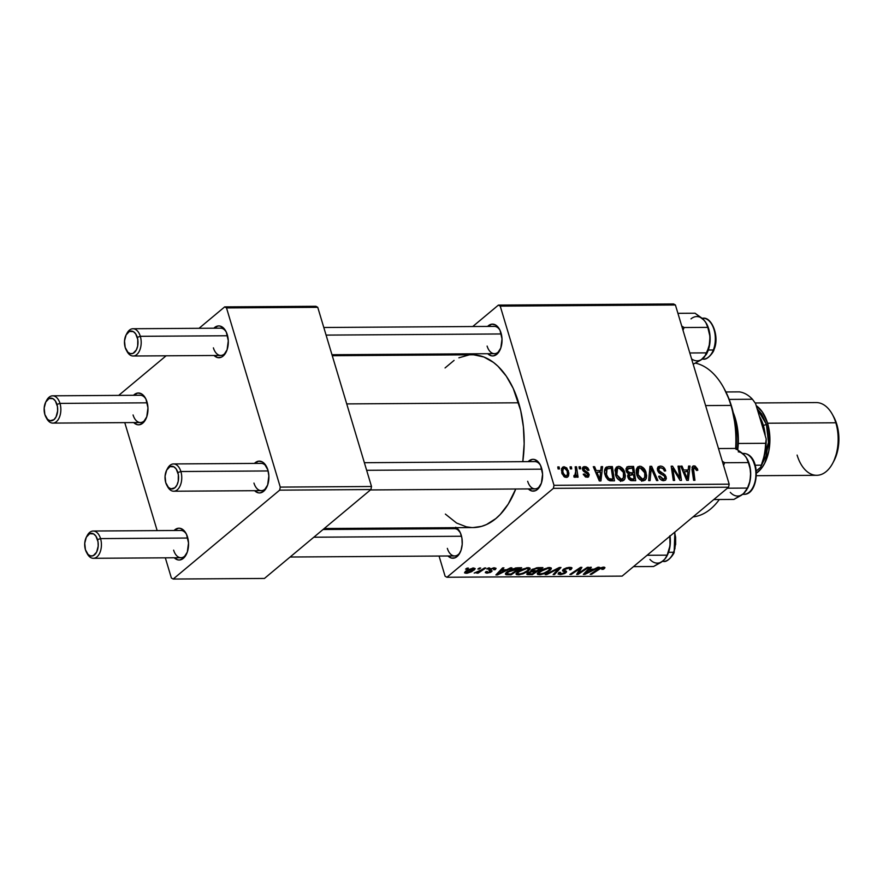 <?xml version="1.0" encoding="UTF-8"?>
<svg xmlns="http://www.w3.org/2000/svg" width="883" height="883" viewBox="0 0 883 883"><rect width="100%" height="100%" fill="white"/><g stroke="black" fill="none" stroke-linecap="round" stroke-linejoin="round"><path stroke-width="1.32" d="M447.35 548.365A13.642 8.135 -90.4 0 0 460.308 552.118A13.642 8.135 89.6 0 1 454.701 555.948A13.642 8.135 89.6 0 1 447.35 548.365M456.412 527.659A15.916 9.492 89.6 0 1 459.767 531.621A15.916 9.492 89.6 0 1 461.257 535.253A15.916 9.492 89.6 0 1 459.9 552.935A15.916 9.492 89.6 0 1 447.99 555.992L451.632 558.1L455.33 557.681L458.63 554.921L461.047 550.241L462.206 544.358L461.93 538.166L460.264 532.604L455.749 527.239M487.118 346.092A13.642 8.135 -90.4 0 0 500.076 349.834A13.642 8.135 89.6 0 1 494.469 353.664A13.642 8.135 89.6 0 1 487.118 346.092M501.025 332.968A15.916 9.492 89.6 0 1 499.668 350.65A15.916 9.492 89.6 0 1 487.758 353.708L491.412 355.816L493.266 355.915L496.831 354.293L500.816 347.957L502.019 338.962L500.032 330.319L497.217 326.235L495.518 324.955L491.842 324.16L487.582 326.434A15.916 9.492 89.6 0 1 499.535 329.337A15.916 9.492 89.6 0 1 501.025 332.968M527.681 481.29A13.642 8.135 -90.4 0 0 540.639 485.032A13.642 8.135 89.6 0 1 535.032 488.873A13.642 8.135 89.6 0 1 527.681 481.29M541.588 468.167A15.916 9.492 89.6 0 1 540.23 485.849A15.916 9.492 89.6 0 1 528.321 488.906L531.974 491.025L535.661 490.606L537.394 489.491L541.378 483.167L542.581 474.16L540.595 465.529L537.78 461.445L534.27 459.458L532.405 459.37L528.144 461.632A15.916 9.492 89.6 0 1 540.098 464.535A15.916 9.492 89.6 0 1 541.588 468.167M473.873 354.845L483.895 357.008L493.487 362.416L498.001 366.268L506.257 376.103L513.233 388.432L520.694 410.562L523.398 426.908L524.16 443.796L522.791 461.666A86.379 51.501 -90.4 0 0 518.641 402.791L346.732 403.906L518.641 402.791A86.379 51.501 -90.4 0 0 472.107 354.8L332.273 355.717M213.399 347.869A13.642 8.135 -90.4 0 0 226.346 351.611A13.642 8.135 89.6 0 1 220.75 355.452A13.642 8.135 89.6 0 1 213.399 347.869M227.295 334.745A15.916 9.492 89.6 0 1 225.949 352.427A15.916 9.492 89.6 0 1 214.039 355.485L217.682 357.604L221.368 357.185L223.112 356.07L227.097 349.745L228.289 340.739L226.302 332.107L223.498 328.023L219.977 326.037L218.123 325.948L213.852 328.211A15.916 9.492 89.6 0 1 225.805 331.114A15.916 9.492 89.6 0 1 227.295 334.745M133.068 414.955A13.642 8.135 -90.4 0 0 146.015 418.697A13.642 8.135 89.6 0 1 140.408 422.527A13.642 8.135 89.6 0 1 133.068 414.955M146.964 401.831A15.916 9.492 89.6 0 1 145.618 419.513A15.916 9.492 89.6 0 1 133.697 422.571L137.351 424.679L139.205 424.778L142.77 423.156L146.755 416.82L147.958 407.825L145.971 399.182L143.167 395.098L141.468 393.818L137.792 393.023L133.521 395.297A15.916 9.492 89.6 0 1 145.474 398.2A15.916 9.492 89.6 0 1 146.964 401.831M173.631 550.153A13.642 8.135 -90.4 0 0 186.578 553.895A13.642 8.135 89.6 0 1 180.971 557.725A13.642 8.135 89.6 0 1 173.631 550.153M187.527 537.03A15.916 9.492 89.6 0 1 186.181 554.712A15.916 9.492 89.6 0 1 174.26 557.769L177.913 559.888L179.768 559.977L183.344 558.354L187.328 552.03L188.521 543.023L186.534 534.392L183.73 530.308L180.209 528.321L178.355 528.233L174.083 530.495A15.916 9.492 89.6 0 1 186.037 533.398A15.916 9.492 89.6 0 1 187.527 537.03M253.962 483.078A13.642 8.135 -90.4 0 0 266.909 486.82A13.642 8.135 89.6 0 1 261.313 490.65A13.642 8.135 89.6 0 1 253.962 483.078M267.869 469.955A15.916 9.492 89.6 0 1 266.511 487.637A15.916 9.492 89.6 0 1 254.602 490.694L258.244 492.802L260.11 492.902L263.675 491.279L267.659 484.944L268.851 475.948L267.869 469.955L264.061 463.222L262.361 461.941L258.686 461.147L254.414 463.42A15.916 9.492 89.6 0 1 266.368 466.323A15.916 9.492 89.6 0 1 267.869 469.955M553.398 488.354L728.574 487.217L622.118 576.113L446.93 577.261L553.398 488.354L553.994 485.308L500.231 306.125L675.418 304.988L729.181 484.171L553.994 485.308L500.231 306.125L498.409 305.099L673.597 303.962L498.409 305.099L472.747 326.522L498.409 305.099L500.231 306.125L675.418 304.988L673.597 303.962L675.418 304.988L729.181 484.171L728.574 487.217L729.181 484.171L553.994 485.308L553.398 488.354L446.93 577.261L445.109 576.235L439.05 556.047L445.109 576.235L446.93 577.261L622.118 576.113L728.574 487.217L553.398 488.354M488.343 567.968L486.82 568.983L488.178 568.972L489.668 567.957L486.82 568.983L488.178 568.972L489.668 567.957L488.343 567.968M479.381 568.023L477.869 569.038L479.226 569.027L480.705 568.023L479.381 568.023L477.869 569.038L479.226 569.027L480.705 568.023L479.381 568.023M528.023 567.614L520.782 569.678L516.102 573.398L516.566 574.623L519.359 574.8L526.389 572.305L530.076 569.06L529.855 568.012L528.023 567.614L517.537 571.765L516.025 574.06L518.178 574.877L523.255 573.784L528.751 570.65L530.131 568.387L528.023 567.614L528.453 569.071L527.46 570.617L522.857 573.255L519.215 574.049L517.714 573.453L518.531 571.014L518.774 571.831L526.941 568.442L526.721 567.725L528.453 569.071M510.462 567.824L506.588 569.767L502.052 569.789L503.939 567.868L502.604 567.879L495.882 574.932L497.504 574.921L511.908 567.813L506.588 569.767L502.052 569.789L503.939 567.868L502.604 567.879L495.882 574.932L497.504 574.921L511.908 567.813L510.462 567.824M537.802 567.648L532.052 569.458L530.849 570.727L531.378 571.29L527.891 572.758L526.908 574.369L532.294 574.701L542.924 567.614L537.802 567.648L531.489 569.866L531.378 571.29L527.548 573.023L527.394 574.612L532.294 574.701L542.924 567.614L537.802 567.648M559.292 567.504L545.241 574.612L546.676 574.601L558.718 568.509L553.133 574.557L554.469 574.557L560.981 567.493L559.292 567.504L545.241 574.612L546.676 574.601L558.718 568.509L553.133 574.557L554.469 574.557L560.981 567.493L559.292 567.504M604.204 568.674L604.932 567.791L604.425 567.217L600.462 567.769L590.175 574.325L591.522 574.314L600.97 568.222L602.879 568.012L601.875 569.414L603.553 569.16L604.204 568.674L603.74 567.129L604.204 568.674L604.932 567.581L603.453 567.129L597.957 569.127L590.175 574.325L591.522 574.314L599.049 569.292L602.383 567.957L602.736 568.795L601.875 569.414L604.204 568.674M587.361 567.327L578.409 573.321L581.908 567.361L580.506 567.372L569.877 574.458L571.224 574.447L580.186 568.431L576.654 574.414L578.056 574.403L588.707 567.316L587.361 567.327L578.409 573.321L581.908 567.361L580.506 567.372L569.877 574.458L571.224 574.447L580.186 568.431L576.654 574.414L578.056 574.403L588.707 567.316L587.361 567.327M597.89 567.25L594.016 569.193L589.48 569.226L591.356 567.294L590.032 567.305L583.31 574.369L584.932 574.358L599.336 567.25L594.016 569.193L589.48 569.226L591.356 567.294L590.032 567.305L583.31 574.369L584.932 574.358L599.336 567.25L597.89 567.25M569.767 567.35L566.268 567.924L562.913 569.778L562.548 570.904L564.877 572.195L564.094 573.089L560.716 573.762L559.767 573.255L560.462 572.35L559.049 572.427L558.122 574.06L560.86 574.579L564.811 573.464L566.621 571.831L564.336 570.098L564.678 569.369L569.027 568.177L570.33 568.619L569.425 569.811L570.86 569.712L572.041 567.968L571.257 567.471L563.266 569.447L562.46 570.76L564.833 572.129L564.568 572.758L561.169 573.784L560.462 572.35L558.851 572.581L558.078 573.961L560.131 574.612L565.948 572.703L566.301 571.169L564.281 569.988L564.678 569.369L568.685 568.177L570.33 568.773L569.425 569.811L570.86 569.712L572.052 567.99L569.767 567.35M549.259 567.482L542.007 569.546L537.339 573.255L537.802 574.491L540.595 574.667L547.626 572.162L551.301 568.928L551.08 567.868L549.259 567.482L538.773 571.621L537.261 573.917L539.414 574.745L544.491 573.652L549.988 570.506L551.367 568.255L549.259 567.482L549.69 568.928L548.696 570.484L544.094 573.111L540.451 573.917L538.95 573.31L539.767 570.871L540.01 571.687L548.177 568.31L547.957 567.581L549.69 568.928M491.621 571.687L490.175 568.795L490.462 569.723L490.518 568.63L490.716 569.281L493.409 568.486L493.233 567.901L493.774 569.756L495.208 569.656L494.668 567.846L495.208 569.656L496.014 568.277L493.641 567.857L489.05 569.601L488.961 570.385L490.529 571.312L489.712 572.096L487.295 572.471L487.372 571.533L485.385 572.261L486.798 573.166L490.495 572.394L492.14 570.915L490.495 569.811L490.959 569.105L493.862 568.509L494.436 568.851L493.774 569.756L495.319 569.557L494.811 567.857L495.319 569.557L496.069 568.398L494.237 567.835L489.325 569.347L488.873 570.275L490.164 571.809L487.913 572.526L487.372 571.533L485.937 571.632L485.33 572.648L487.085 573.166L491.621 571.687L492.118 570.826M517.902 567.78L511.809 569.116L505.992 572.846L505.451 573.674L506.069 574.712L511.058 574.833L521.687 567.747L515.65 567.957L506.897 571.996L505.407 574.171L511.058 574.833L521.687 567.747L517.902 567.78M473.509 567.979L467.074 570.098L464.635 572.924L467.173 573.233L471.743 571.654L475.131 568.906L473.509 567.979L465.573 571.18L464.535 572.736L466.092 573.31L474.215 569.999L475.142 568.564L473.509 567.979M484.502 567.99L478.365 571.776L474.171 573.067L478.387 572.085L476.776 573.144L478.122 573.133L485.849 567.979L474.171 573.067L478.387 572.085L476.776 573.144L478.122 573.133L485.849 567.979L484.502 567.99M467.107 568.111L465.584 569.116L466.952 569.105L468.431 568.1L465.584 569.116L466.952 569.105L468.431 568.1L467.107 568.111M430.882 528.829L430.584 527.835L430.882 528.829M438.63 355.021L439.833 354.017L438.63 355.021M579.016 466.787L579.325 468.829L580.683 468.818L580.341 466.776L579.016 466.787L579.325 468.829L580.683 468.818L580.341 466.776L579.016 466.787M570.065 466.842L570.363 468.884L571.72 468.873L571.389 466.831L570.065 466.842L570.363 468.884L571.72 468.873L571.389 466.831L570.065 466.842M618.541 466.345L616.356 467.173L615.043 469.833L616.334 476.886L618.663 479.789L620.727 480.849L622.824 480.827L624.921 478.796L625.385 475.805L624.391 471.379L622.46 468.321L620.076 466.621L618.541 466.345L615.208 469.127L618.541 466.345L616.455 467.085L615.451 474.657C616.444 478.266 618.553 480.374 621.775 480.97L623.884 480.264L624.921 478.796L624.778 472.482C623.74 468.972 621.665 466.919 618.541 466.345M601.146 466.643L600.738 470.54L596.202 470.573L594.612 466.688L593.277 466.699L599.303 480.937L600.926 480.926L602.581 466.632L601.146 466.643L600.738 470.54L596.202 470.573L594.612 466.688L593.277 466.699L599.303 480.937L600.926 480.926L602.581 466.632L601.146 466.643M628.597 473.785L627.879 477.284L630.605 480.495L635.716 480.694L633.597 466.434L631.588 468.111L633.597 466.434L627.129 466.82L625.948 470.087L627.04 472.648L628.597 473.785L627.658 476.224L628.862 479.226L631.08 480.617L635.716 480.694L633.597 466.434L628.486 466.467L626.014 468.531L628.486 466.467L626.853 467.019L626.135 470.926L628.354 473.972M649.965 466.323L648.663 480.617L650.098 480.606L651.212 468.354L656.555 480.562L657.89 480.551L651.665 466.312L649.965 466.323L648.663 480.617L650.098 480.606L651.212 468.354L656.555 480.562L657.89 480.551L651.665 466.312L649.965 466.323M697.526 468.983L695.098 466.036L693.343 465.926L692.095 467.118L693.596 480.319L694.943 480.308L693.442 468.056L694.987 467.637L696.521 470.473L697.802 470.275L697.526 468.983L696.422 469.899L697.526 468.983L693.972 465.849L692.669 466.268L692.04 469.866L693.596 480.319L694.943 480.308L693.442 470.209L694.38 467.515L696.521 470.473L697.802 470.275L697.526 468.983M678.045 466.147L679.888 478.233L672.581 466.18L671.179 466.191L673.299 480.451L674.645 480.44L672.791 468.343L680.076 480.407L681.477 480.396L679.38 466.136L678.045 466.147L679.888 478.233L672.581 466.18L671.179 466.191L673.299 480.451L674.645 480.44L672.791 468.343L680.076 480.407L681.477 480.396L679.38 466.136L678.045 466.147M688.574 466.069L688.166 469.966L683.63 469.999L682.04 466.114L680.705 466.125L686.731 480.363L688.354 480.352L690.009 466.058L688.574 466.069L688.166 469.966L683.63 469.999L682.04 466.114L680.705 466.125L686.731 480.363L688.354 480.352L690.009 466.058L688.574 466.069M660.274 466.069L657.78 467.217L657.758 470.937L659.16 473.012L664.281 475.981L664.954 477.869L664.027 478.928L662.283 478.884L659.943 476.125L658.663 476.279L659.06 477.416L660.694 479.579L662.967 480.65L665.572 480.164L666.378 478.42L665.241 475.131L658.928 470.473L659.082 468.332L661.036 467.747L663.144 468.641L664.402 471.058L665.683 470.871L663.707 467.339L662.018 466.334L660.274 466.069L657.316 468.542L660.274 466.069L658.232 466.721L657.526 470.286L661.246 474.259L663.983 475.727L664.855 476.997L664.524 478.674L663.265 479.039L659.943 476.125L658.751 476.599C659.7 479.193 661.356 480.562 663.718 480.705L665.605 480.131L666.157 476.897L663.718 473.785L659.535 471.39L658.817 470.142L659.237 468.178L660.694 467.736L663.431 468.95L664.402 471.058L665.683 470.871C664.8 467.813 663.001 466.213 660.274 466.069M639.778 466.202L637.592 467.03L636.279 469.69L636.334 473.089L637.57 476.754L639.899 479.646L641.963 480.716L644.954 480.253L646.279 478.321L646.621 475.672L645.616 471.246L643.696 468.189L641.301 466.489L639.778 466.202L636.444 468.983L639.778 466.202L637.692 466.952L636.687 474.524C637.681 478.133 639.789 480.242 643.001 480.838L645.12 480.131L646.146 478.663L646.014 472.339C644.976 468.829 642.89 466.787 639.778 466.202M588.972 470.054L587.846 467.935L586.058 466.754L583.652 466.732L582.537 467.791L583.343 471.058L587.769 474.359L587.725 475.617L586.875 476.014L584.502 473.983L583.233 474.182L585.385 476.886L588.199 477.118L589.237 474.933L588.21 472.78L584.182 470.164L583.994 468.244L586.091 468.089L587.758 470.44L589.027 470.242L584.756 466.566L583.056 467.074L582.515 469.59L587.835 474.579L586.875 476.014L584.502 473.983L583.233 474.182L587.195 477.306L588.619 476.864L589.093 474.337L583.806 469.458L585.076 467.858L587.758 470.44L588.972 470.054M606.632 466.952L605.429 467.946L606.632 466.952C604.447 468.718 603.928 471.412 605.098 475.054L609.612 480.683L614.48 480.838L612.361 466.566L610.352 468.255L612.361 466.566L606.003 467.328L604.844 469.259L604.59 472.626L605.749 476.787L608.012 479.844L610.043 480.782L614.48 480.838L612.361 466.566L608.586 466.599L604.712 469.833L608.586 466.599L605.97 467.361M564.027 466.699L561.654 468.465L561.809 473.133L564.049 476.665L567.162 477.295L568.531 475.948L568.884 473.045L566.787 467.946L564.027 466.699L561.555 468.763L564.027 466.699L562.46 467.273L561.809 473.133L566.202 477.438L567.835 476.908L568.42 470.805L564.027 466.699M574.954 477.383L576.411 475.043L574.005 477.052L576.411 475.043L576.72 477.184L578.067 477.184L576.522 466.798L575.319 467.813L576.522 466.798L575.175 466.809L575.926 473.763L575.297 475.495L573.983 475.396L573.939 477.019L575.617 477.107L576.411 475.043L576.72 477.184L578.067 477.184L576.522 466.798L575.175 466.809L575.749 470.959L574.756 475.716L573.983 475.396L573.939 477.019L575.55 477.162M557.78 466.93L558.089 468.961L559.447 468.95L559.116 466.919L557.78 466.93L558.089 468.961L559.447 468.95L559.116 466.919L557.78 466.93M279.668 490.142L370.915 489.546L264.447 578.442L173.2 579.038L279.668 490.142L280.264 487.096L226.512 307.913L317.748 307.317L371.511 486.5L280.264 487.096L226.512 307.913L224.69 306.887L315.926 306.291L224.69 306.887L199.028 328.31L224.69 306.887L226.512 307.913L317.748 307.317L315.926 306.291L317.748 307.317L371.511 486.5L370.915 489.546L371.511 486.5L280.264 487.096L279.668 490.142L173.2 579.038L171.379 578.012L165.331 557.835L171.379 578.012L173.2 579.038L264.447 578.442L370.915 489.546L279.668 490.142M157.163 530.606L124.768 422.626L157.163 530.606M118.697 395.385L166.103 355.805L118.697 395.385M126.567 334.116A13.642 8.135 89.6 0 1 132.98 328.741L220.562 328.167A13.642 8.135 89.6 0 1 226.225 331.931M86.799 536.4A13.642 8.135 89.6 0 1 93.212 531.025L180.794 530.451A13.642 8.135 89.6 0 1 186.456 534.215M167.13 469.315A13.642 8.135 89.6 0 1 173.543 463.939L261.136 463.376A13.642 8.135 89.6 0 1 266.787 467.14M46.225 401.191A13.642 8.135 89.6 0 1 52.649 395.816L140.231 395.253A13.642 8.135 89.6 0 1 145.894 399.006M324.238 528.52L473.233 527.559A86.379 51.501 -90.4 0 0 515.76 488.994L508.233 504.083L500.275 514.425L495.882 518.553L486.467 524.557L481.544 526.367L473.178 527.559M447.813 528.718L448.961 527.714A15.916 9.492 89.6 0 0 447.813 528.718M471.467 527.515L466.434 526.842L456.577 523.034L445.374 514.094M445.065 367.935L454.072 360.407M458.873 357.803L468.818 354.999M323.807 327.494L494.292 326.39A13.642 8.135 89.6 0 1 499.944 330.143M364.37 462.703L534.855 461.588A13.642 8.135 89.6 0 1 540.506 465.352M454.524 528.674A13.642 8.135 89.6 0 1 460.175 532.427M678.188 467.14L679.38 466.136L678.188 467.14M671.643 469.303L672.791 468.343L671.643 469.303M672.206 473.111L673.442 472.085L672.206 473.111M671.334 467.217L672.581 466.18L671.334 467.217M676.775 475.12L677.702 474.359L676.775 475.12M679.115 478.873L679.888 478.233L679.115 478.873M688.431 467.383L690.009 466.058L688.431 467.383M681.047 466.941L682.04 466.114L681.047 466.941M682.68 470.794L683.63 469.999L682.68 470.794M686.157 471.654L688.166 469.966L686.157 471.654M687.945 471.643L687.261 478.796L686.378 479.535L687.261 478.796L685.859 475.253L684.899 476.047L685.859 475.253L684.314 471.665L683.376 472.449L684.314 471.665L687.945 471.643L687.261 478.796L684.314 471.665L687.945 471.643M691.963 469.193L694.38 467.515M692.239 471.213L693.442 470.209L692.239 471.213M691.996 467.504L693.972 465.849L691.996 467.504M657.78 471.003L658.817 470.142L657.78 471.003M658.486 472.25L659.535 471.39L658.486 472.25M660.495 473.873L661.808 472.769L660.495 473.873M662.449 474.855L663.718 473.785L662.449 474.855M664.943 477.902L666.157 476.897L664.943 477.902M658.884 477.008L659.943 476.125L658.884 477.008M659.005 477.306L660.031 476.456L659.005 477.306M661.764 480.286L663.265 479.039L661.764 480.286M649.833 467.847L651.665 466.312L649.833 467.847M649.667 469.646L651.212 468.354L649.667 469.646M649.391 472.604L651.003 471.257L649.391 472.604M644.921 473.255L646.014 472.339L644.921 473.255M643.597 480.794L646.146 478.663L643.597 480.794M641.709 481.279L641.786 479.712M644.656 472.284L644.778 477.571L641.08 480.396L642.548 479.171L638.067 474.668L637.029 475.529L638.067 474.668L638.773 468.387L640.175 467.869L644.855 472.99L644.612 477.902L643.299 479.05L641.058 478.774L638.188 475.065L638.023 469.403L639.458 467.99L641.334 468.111L643.299 469.635L644.656 472.284M629.325 475.209L633.464 474.59L634.126 479.039L630.241 478.752L629.115 475.628L633.464 474.59L634.126 479.039L632.118 480.716L634.126 479.039L631.853 479.05L630.285 480.363L631.853 479.05L629.182 477.206L628.166 478.067L629.182 477.206L629.325 475.209L627.703 476.566L629.48 475.043L627.703 476.533M632.504 468.111L633.221 472.924L631.202 474.613L633.221 472.924L630.407 472.946L627.67 475.22L630.407 472.946L627.471 470.959L626.477 471.787L628.729 468.211L632.504 468.111L633.221 472.924L628.431 472.46L627.471 470.959L627.592 468.928L632.504 468.111M625.97 470.209L628.729 468.211M582.493 469.491L585.076 467.858M582.813 470.297L583.806 469.458L582.813 470.297M583.42 471.147L584.358 470.363L583.42 471.147M584.888 472.195L585.926 471.334L584.888 472.195M587.835 475.385L589.093 474.337L587.835 475.385M583.486 474.833L584.502 473.983L583.486 474.833M585.661 477.019L586.875 476.014L585.661 477.019M585.959 477.129L586.875 476.014M582.372 468.553L584.756 466.566L582.372 468.553M601.014 467.946L602.581 466.632L601.014 467.946M593.619 467.515L594.612 466.688L593.619 467.515M595.252 471.367L596.202 470.573L595.252 471.367M598.729 472.217L600.738 470.54L598.729 472.217M600.517 472.206L599.833 479.37L598.95 480.109L599.833 479.37L598.431 475.816L597.471 476.61L598.431 475.816L596.897 472.239L595.959 473.023L596.897 472.239L600.517 472.206L599.833 479.37L596.897 472.239L600.517 472.206M611.268 468.244L612.89 479.182L610.881 480.849L612.89 479.182L610.959 479.193L609.292 480.573L610.959 479.193L609.215 478.961L608.089 479.899L609.215 478.961L606.455 475.131L605.418 476.003L606.455 475.131L607.018 468.884L611.268 468.244L612.89 479.182L608.486 478.553L606.102 473.674L606.93 468.961L611.268 468.244M623.685 473.387L624.778 472.482L623.685 473.387M622.372 480.926L624.921 478.796L622.372 480.926M620.473 481.423L620.55 479.855M623.431 472.416L623.541 477.714L619.844 480.529L621.312 479.303L616.831 474.8L615.793 475.672L616.831 474.8L617.537 468.531L618.939 468.012L623.431 472.416L623.376 478.034L622.062 479.193L619.822 478.917L616.831 474.8L616.787 469.535L618.232 468.133L620.098 468.244L622.062 469.767L623.431 472.416M567.339 471.721L568.42 470.805L567.339 471.721M567.14 470.981C568.056 473.586 567.637 475.308 565.871 476.147L564.734 477.096L565.871 476.147L563.133 473.122L562.107 473.983L563.133 473.122C562.294 470.584 562.714 468.873 564.403 467.99L567.14 470.981L567.504 474.193L566.224 476.103L564.094 475.109L562.813 471.511L563.277 468.63L565.352 468.266L567.14 470.981M565.076 477.239L565.871 476.147M561.356 470.164L564.403 467.99M570.208 467.824L571.389 466.831L570.208 467.824M573.961 476.379L574.756 475.716L573.961 476.379M573.95 476.621L574.756 475.716M579.16 467.769L580.341 466.776L579.16 467.769M557.935 467.902L559.116 466.919L557.935 467.902M577.559 572.758L578.056 574.403L577.559 572.758M579.976 567.725L580.186 568.431L579.976 567.725M577.261 569.535L577.482 570.297L577.261 569.535M571.003 573.707L571.224 574.447L571.003 573.707M579.215 569.811L579.69 571.411L579.215 569.811M578.001 571.952L578.409 573.321L578.001 571.952M584.546 573.067L584.932 574.358L584.546 573.067M589.171 568.199L589.48 569.226L589.171 568.199M592.294 570.021L585.23 573.586L584.943 572.648L585.23 573.586L587.007 571.82L586.698 570.804L587.007 571.82L588.674 570.043L588.376 569.038L588.674 570.043L592.294 570.021L592.052 569.204L592.294 570.021L585.23 573.586L588.674 570.043L592.294 570.021M603.056 568.453L603.31 569.314L603.056 568.453M602.383 567.957L602.736 568.795M598.829 568.586L599.049 569.292L598.829 568.586M591.29 573.575L591.522 574.314L591.29 573.575M570.142 567.35L570.86 569.712L570.142 567.35M569.943 567.35L570.33 568.773M568.464 567.427L568.685 568.177L568.464 567.427M564.469 568.663L564.678 569.369L564.469 568.663M563.972 568.95L564.281 569.988L563.972 568.95M565.341 570.683L565.948 572.703L565.341 570.683M559.469 572.405L560.131 574.612L559.469 572.405L559.778 573.343L560.264 572.504M564.833 572.129L563.895 568.994L564.568 572.758M562.924 569.756L563.42 571.411L562.924 569.756M554.138 573.453L554.469 574.557L554.138 573.453M558.531 567.89L558.718 568.509L558.531 567.89M555.716 569.314L555.915 569.954L555.716 569.314M546.489 573.983L546.676 574.601L546.489 573.983M549.645 569.38L549.988 570.506L549.645 569.38L547.283 571.533L543.166 573.431L539.8 573.873L538.994 572.846L544.668 569.071L548.509 568.321L549.656 569.347M544.303 573.034L544.491 573.652L544.303 573.034M539.049 573.497L539.414 574.745L539.049 573.497M532.052 573.884L532.294 574.701L532.052 573.884M528.751 573.829L529.027 574.723L528.751 573.829M527.063 573.497L527.394 574.612L527.063 573.497M526.798 574.193L527.394 574.612M531.08 570.275L531.378 571.29L531.08 570.275M535.506 571.665L532.195 573.884L529.91 573.895L528.696 572.25L528.917 572.99L530.672 571.456L533.343 571.687L533.089 570.826L533.343 571.687L535.506 571.665L535.253 570.848L535.506 571.665L532.195 573.884L528.509 573.597L531.003 571.941L535.506 571.665M540.33 568.453L536.743 570.837L533.928 570.86L532.57 569.138L532.802 569.877L536.489 568.509L536.279 567.802L536.489 568.509L537.846 568.464L537.604 567.648L537.846 568.464L540.33 568.453L540.087 567.626L540.33 568.453L536.743 570.837L532.35 570.539L535.175 568.74L540.33 568.453M528.189 572.548L528.52 573.63L528.917 572.99M493.409 568.486L494.436 568.818L494.138 567.835M486.61 571.577L487.085 573.166L486.61 571.577M487.913 572.526L487.372 571.533M490.484 571.235L489.811 569.005M489.977 570.948L489.469 569.237L490.529 571.4M489.325 569.347L488.873 570.275M497.118 573.641L497.504 574.921L497.118 573.641M501.743 568.773L502.052 569.789L501.743 568.773M504.866 570.595L497.802 574.16L497.515 573.21L497.802 574.16L499.579 572.394L499.27 571.378L499.579 572.394L501.246 570.617L500.948 569.612L501.246 570.617L504.866 570.595L504.623 569.778L504.866 570.595L497.802 574.16L501.246 570.617L504.866 570.595M510.816 574.016L511.058 574.833L510.816 574.016M507.604 573.95L507.88 574.855L507.604 573.95M505.838 573.034L506.356 574.778L505.838 573.034M507.493 573.917L507.924 571.213L508.166 572.029L512.99 569.314L517.394 568.597L517.151 567.802L517.394 568.597L519.105 568.586L510.959 574.016L507.493 573.917L508.166 572.029L519.105 568.586L518.851 567.769L519.105 568.586L510.959 574.016L507.493 573.917L506.654 572.195M528.409 569.524L528.751 570.65L528.409 569.524M523.067 573.166L523.255 573.784L523.067 573.166M517.813 573.641L518.178 574.877L517.99 572.614L522.317 569.678L526.125 568.509L528.354 568.862L527.692 570.429L524.259 572.67L520.065 573.994L517.802 573.63M473.608 567.979L474.215 569.999L473.608 567.979M465.473 571.257L466.092 573.31L465.473 571.257M466.919 572.659L466.092 572.361L466.654 570.374L466.897 571.169L472.736 568.619L472.56 568.045L473.586 568.95L468.63 572.361L466.919 572.659L466.897 571.169L472.736 568.619L472.802 570.087L466.919 572.659L465.705 571.069M478.994 568.288L479.226 569.027L478.994 568.288M477.902 572.405L478.122 573.133L477.902 572.405M487.957 568.222L488.178 568.972L487.957 568.222M466.721 568.365L466.952 569.105L466.721 568.365M532.03 569.469L532.35 570.539L532.802 569.877M472.736 568.619L473.575 568.917L473.299 567.979M132.98 328.741A13.642 8.135 89.6 0 1 140.32 336.313A13.642 8.135 -90.4 0 0 126.964 333.288L126.159 334.812A11.369 6.777 89.6 0 1 137.284 337.339L140.32 336.313L227.571 335.75L140.32 336.313A13.642 8.135 89.6 0 1 133.156 356.015A13.642 8.135 89.6 0 1 126.666 350.728M126.258 350.032L127.086 351.555A13.642 8.135 -90.4 0 0 137.693 353.641A13.642 8.135 -90.4 0 0 140.32 336.313L137.284 337.339A11.369 6.777 89.6 0 1 135.099 351.776A11.369 6.777 89.6 0 1 126.258 350.032A11.369 6.777 89.6 0 1 125.187 347.438L124.514 340.937L126.103 334.922L129.426 331.423L133.355 331.622L135.662 333.829L137.77 339.425L137.682 346.015L136.379 349.867L133.057 353.366L130.419 353.664L127.903 352.251L125.187 347.438A11.369 6.777 89.6 0 1 126.159 334.812M326.092 335.11L501.301 333.962L326.092 335.11M52.649 395.816A13.642 8.135 89.6 0 1 59.989 403.399A13.642 8.135 -90.4 0 0 46.633 400.363L45.828 401.897A11.369 6.777 89.6 0 1 56.954 404.414L59.989 403.399L147.24 402.825L59.989 403.399A13.642 8.135 89.6 0 1 52.825 423.1A13.642 8.135 89.6 0 1 46.335 417.814M45.927 417.118L46.755 418.63A13.642 8.135 -90.4 0 0 57.362 420.716A13.642 8.135 -90.4 0 0 59.989 403.399L56.954 404.414A11.369 6.777 89.6 0 1 54.768 418.851A11.369 6.777 89.6 0 1 45.927 417.118A11.369 6.777 89.6 0 1 44.856 414.524L47.572 419.326L50.088 420.738L53.962 419.657L56.048 416.942L57.638 410.926L57.439 406.5L55.331 400.904L53.024 398.697L49.095 398.498L45.773 401.997L44.183 408.012L44.856 414.524A11.369 6.777 89.6 0 1 45.828 401.897M166.821 485.242L167.649 486.754A13.642 8.135 -90.4 0 0 178.256 488.851A13.642 8.135 -90.4 0 0 180.883 471.522L177.847 472.548A11.369 6.777 89.6 0 1 175.662 486.986A11.369 6.777 89.6 0 1 166.821 485.242A11.369 6.777 89.6 0 1 165.75 482.648L168.465 487.449L170.982 488.862L174.856 487.78L176.942 485.065L178.245 481.224L178.333 474.624L176.225 469.028L173.918 466.82L169.989 466.621L166.666 470.12L165.077 476.136L165.75 482.648A11.369 6.777 89.6 0 1 166.721 470.021A11.369 6.777 89.6 0 1 177.847 472.548L180.883 471.522A13.642 8.135 89.6 0 1 173.719 491.224A13.642 8.135 89.6 0 1 167.229 485.937M541.864 469.171L366.655 470.308L541.864 469.171M268.134 470.948L180.883 471.522L268.134 470.948M173.543 463.939A13.642 8.135 89.6 0 1 180.883 471.522A13.642 8.135 -90.4 0 0 167.527 468.487L166.721 470.021M86.49 552.317L87.318 553.84A13.642 8.135 -90.4 0 0 97.925 555.926A13.642 8.135 -90.4 0 0 100.552 538.597L97.516 539.623A11.369 6.777 89.6 0 1 95.331 554.06A11.369 6.777 89.6 0 1 86.49 552.317A11.369 6.777 89.6 0 1 85.419 549.723L84.746 543.222L86.335 537.206L89.658 533.707L93.587 533.906L95.894 536.113L98.002 541.709L98.201 546.135L96.611 552.151L93.289 555.65L90.651 555.948L88.134 554.535L85.419 549.723A11.369 6.777 89.6 0 1 86.391 537.096A11.369 6.777 89.6 0 1 97.516 539.623L100.552 538.597A13.642 8.135 89.6 0 1 93.388 558.299A13.642 8.135 89.6 0 1 86.898 553.012M461.533 536.246L313.829 537.217L461.533 536.246M187.803 538.034L100.552 538.597L187.803 538.034M93.212 531.025A13.642 8.135 89.6 0 1 100.552 538.597A13.642 8.135 -90.4 0 0 87.196 535.573L86.391 537.096M704.38 318.333A20.452 12.196 89.6 0 1 713.343 349.988A1.369 0.607 21.4 0 0 713.939 349.734A1.369 0.607 -158.6 0 1 713.343 349.988A20.452 12.196 -90.4 0 0 713.839 328.962A20.452 12.196 -90.4 0 0 703.011 318.211C711.819 316.644 719.943 336.986 713.939 349.734C714.292 351.015 707.736 360.352 703.276 359.127A20.452 12.196 -90.4 0 0 713.343 349.988L708.321 350.021L713.343 349.988A20.452 12.196 89.6 0 1 705.925 358.619M704.159 320.286L695.042 313.222L677.923 313.333L695.042 313.222L702.305 318.443L705.627 322.129L707.791 327.372L710.02 336.754L709.126 346.655L704.468 357.041L700.925 359.999L693.188 364.226L700.925 359.999L704.369 357.074M689.822 352.979L706.93 352.869L689.822 352.979M683 330.242L684.082 327.527L707.791 327.372L684.082 327.527L681.731 326.026L684.082 327.527L683 330.242M701.29 359.646L706.223 354.602L709.8 343.399L709.855 334.337L706.632 323.807M690.992 318.884A22.13 13.19 -90.4 0 1 704.159 320.275L706.676 323.929L707.791 327.372L709.557 333.52L710.109 340.098A22.13 13.19 -90.4 0 1 706.83 353.454L708.828 348.443L710.109 340.098A22.13 13.19 -90.4 0 0 706.632 323.829A22.13 13.19 -90.4 0 0 706.499 323.564M713.641 328.012L715.385 334.889L715.418 342.339M714.8 345.926L713.762 349.226A1.369 0.607 -158.6 0 1 713.939 349.734M691.588 358.862A22.13 13.19 -90.4 0 0 702.879 358.531M746.102 457.239L742.846 453.63L735.605 448.432L718.486 448.542L735.605 448.432L744.722 455.485A22.13 13.19 -90.4 0 0 738.243 451.831M744.612 453.476A1.369 1.093 96 0 0 744.391 453.454A20.452 12.196 89.6 0 1 755.903 474.116A20.452 12.196 89.6 0 1 744.259 494.314M744.391 453.454L742.669 453.465L744.391 453.454A20.452 12.196 -90.4 0 0 743.574 453.409L744.479 453.454A1.369 1.093 -84 0 0 744.391 453.454A20.452 12.196 -90.4 0 1 755.903 474.48A20.452 12.196 -90.4 0 1 743.839 494.325C759.049 495.142 761.466 455.661 744.479 453.454M743.221 454.039L746.179 457.317L748.354 462.571L724.645 462.725L722.294 461.224M713.795 499.557L733.894 499.425L713.795 499.557M722.294 461.235L724.645 462.725L723.563 465.451L724.645 462.725L748.354 462.571L750.12 468.752L750.671 475.308L749.689 481.875L747.493 488.067L727.393 488.2L747.493 488.067L743.442 493.729L733.894 499.425L741.488 495.197L744.932 492.272M744.722 455.485L747.239 459.116L748.354 462.571L750.12 468.752L750.671 475.308A22.13 13.19 -90.4 0 1 747.393 488.663L750.031 480.97L750.66 472.405L749.281 464.072L747.195 459.017M741.863 494.844L743.442 493.729A22.13 13.19 -90.4 0 1 730.274 492.339M753.287 461.235L755.539 467.681M756.069 471.323L755.826 478.763M755.053 482.261L753.894 485.451M747.393 488.663L749.689 481.875L750.671 475.308A22.13 13.19 -90.4 0 0 747.206 459.028A22.13 13.19 -90.4 0 0 747.062 458.774M746.786 489.811L743.442 493.729M666.455 556.886L667.062 555.738A22.13 13.19 -90.4 0 0 668.21 553.233L665.848 557.879L663.111 560.815L653.563 566.511L633.464 566.632L653.563 566.511L661.157 562.283L664.601 559.358M675.02 548.211L673.994 551.511A1.369 0.607 -158.6 0 1 674.17 552.018A1.369 0.607 -158.6 0 1 673.574 552.272A20.452 12.196 89.6 0 1 666.157 560.893M673.574 552.272L668.552 552.305L673.574 552.272A20.452 12.196 -90.4 0 0 674.424 532.438A20.452 12.196 89.6 0 1 673.574 552.272A1.369 0.607 21.4 0 0 674.17 552.018C674.645 553.1 667.879 562.736 663.508 561.411A20.452 12.196 -90.4 0 0 673.574 552.272M667.051 555.76L670.131 545.253L669.789 535.804L670.031 545.683L667.162 555.153L647.062 555.286L667.162 555.153L664.7 559.314L661.522 561.919M670.34 542.383L670.02 536.113A22.13 13.19 -90.4 0 1 670.34 542.383L669.358 548.939L667.162 555.153L668.21 553.233A22.13 13.19 -90.4 0 0 670.34 542.383M674.579 532.306L675.605 537.173L675.65 544.623M649.943 559.414A22.13 13.19 -90.4 0 0 663.111 560.815M724.005 388.343L729.402 399.988L730.958 405.418A77.285 46.082 89.6 0 1 735.649 448.454A77.285 46.082 -90.4 0 0 730.958 405.418L705.594 405.584L730.958 405.418L731.577 406.412A75.011 44.724 -90.4 0 0 724.535 389.304L723.707 387.792A77.285 46.082 89.6 0 1 730.958 405.418A77.285 46.082 -90.4 0 0 695.517 363.145A77.285 46.082 89.6 0 1 723.707 387.792M693.034 516.897A77.285 46.082 -90.4 0 0 719.303 499.524A77.285 46.082 89.6 0 1 693.034 516.897M736.091 448.73A75.011 44.724 -90.4 0 0 731.577 406.412L735.705 427.361L736.047 449.37M733.21 412.516L736.808 424.381L738.287 443.476A47.737 28.466 -90.4 0 0 733.21 412.516M737.349 449.524A50.011 29.812 -90.4 0 0 733.519 413.895A50.011 29.812 89.6 0 1 737.349 449.524M737.746 449.789A47.737 28.466 -90.4 0 0 738.287 443.476A47.737 28.466 89.6 0 1 737.746 449.789M755.241 465.22L761.356 465.175L760.638 467.284L756.312 470.904L760.638 467.284A45.463 27.108 -90.4 0 0 766.201 439.006L765.66 443.299L738.287 443.476L765.66 443.299A47.737 28.466 89.6 0 1 761.356 465.175A47.737 28.466 -90.4 0 0 765.66 443.299L764.844 453.95L760.638 467.284L761.356 465.175L755.241 465.22M739.358 391.875L725.925 391.964L739.358 391.875A47.737 28.466 89.6 0 1 752.437 399.248L755.55 403.509L766.201 439.006L755.55 403.509L752.437 399.248A47.737 28.466 -90.4 0 0 739.358 391.875M729.181 399.403L752.437 399.248L729.181 399.403M756.411 475.705L816.709 475.308A36.369 21.689 -90.4 0 0 835.826 422.78L767.581 423.222L762.36 411.986L756.19 405.661A36.369 21.689 89.6 0 1 767.581 423.222L835.826 422.78L836.808 424.37A32.737 19.514 -90.4 0 0 833.74 416.908L832.415 414.48A36.369 21.689 89.6 0 1 835.826 422.78A36.369 21.689 -90.4 0 0 816.234 402.571L755.175 402.968M765.23 435.794A31.821 18.973 -90.4 0 0 763.331 425.253L762.073 425.264L763.331 425.253A2.274 0.806 163.3 0 0 766.367 424.226L768.486 442.405L761.444 465.44L765.925 456.356L768.398 443.752L768.497 437.074L766.367 424.226A2.274 0.806 -16.7 0 1 763.331 425.253A31.821 18.973 -90.4 0 0 759.413 416.401M767.581 423.222A36.369 21.689 89.6 0 1 756.444 473.133L761.587 468.189L764.656 463.299L768.817 450.992L769.844 436.919L767.581 423.222M757.15 408.862L761.477 413.697L766.367 424.226L757.15 408.862M834.005 460.771L837.923 449.37L838.85 436.699L836.808 424.37L833.673 416.787M832.735 463.189L834.027 460.749A32.737 19.514 -90.4 0 0 836.808 424.37L835.826 422.78A36.369 21.689 89.6 0 1 832.735 463.189A36.369 21.689 89.6 0 1 797.106 455.098M457.758 555.926L290.11 557.018M497.526 353.641L331.975 354.723M659.237 468.178L657.382 469.723M664.524 478.674L662.327 480.507M643.983 478.663L641.643 480.617M638.729 468.42L636.168 470.562M607.018 468.895L604.568 470.937M622.758 478.796L620.407 480.76M617.493 468.564L614.932 470.705M603.111 568.199L602.802 567.162M538.939 573.288L538.509 571.853M486.941 572.217L486.754 571.566M490.529 571.312L489.833 568.983M517.714 573.431L517.272 571.985M133.156 356.015L220.75 355.452M140.408 422.527L52.825 423.1M535.032 488.873L370.441 489.944M261.313 490.65L173.719 491.224M93.388 558.299L180.971 557.725M323.035 529.524L457.582 528.652M702.051 318.211L703.011 318.211M702.128 359.127L703.276 359.127M706.83 353.454L706.223 354.602M742.691 494.337L743.839 494.325M742.614 453.421L743.574 453.409M662.36 561.411L663.508 561.411M674.844 532.085L674.17 552.018"/></g></svg>
